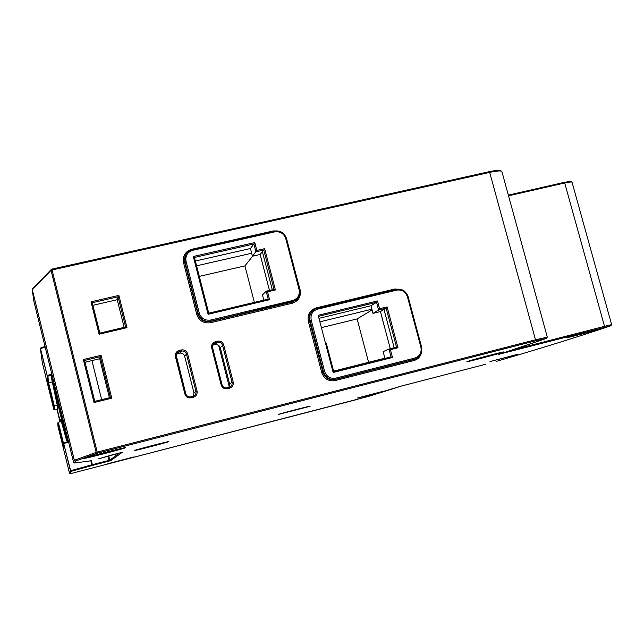<?xml version="1.0" encoding="UTF-8"?>
<svg xmlns="http://www.w3.org/2000/svg" width="644" height="644" viewBox="0 0 644 644"><rect width="100%" height="100%" fill="white"/><g stroke="black" fill="none" stroke-linecap="round" stroke-linejoin="round"><path stroke-width="0.97" d="M57.461 410.486L60.037 421.828M68.264 440.794L66.63 440.464L50.997 375.653L57.163 404.762L57.356 409.978M60.737 421.659L60.737 419.268L62.291 423.994M51.955 374.631L51.126 375.581L67.499 440.987M371.886 309.192L320.632 321.654M368.577 362.306L357.114 318.917L322.153 327.45M333.6 371.137L384.879 358.185M357.114 318.917L372.087 309.933M384.001 309.49L394.16 347.728M252.673 256.175L244.921 265.892L254.356 302.374M272.283 289.76L262.398 251.724M199.286 276.381L244.921 265.892M196.581 265.819L251.675 253.253M92.261 302.793L99.86 333.101L125.66 327.007L126.973 327.651L99.104 334.228L99.86 333.093L125.66 327.007M99.104 334.228L91.013 301.803L92.277 302.72L118.053 296.787L118.866 295.395L126.973 327.651M84.622 360.503L94.805 401.349L110.43 397.477L111.758 398.169L94.04 402.556L94.781 401.373M94.04 402.556L83.358 359.553L84.638 360.431L100.247 356.679L101.068 355.303L111.758 398.169M269.482 290.42L260.144 254.469L263.774 250.049L255.942 251.836L253.905 243.987L254.783 242.587L256.819 250.444L252.448 256.223L250.444 248.512L253.905 243.987L194.456 257.439L193.305 256.489L254.783 242.587M124.163 327.361L117.216 299.693L118.053 296.787L125.644 327.015M194.448 257.463L208.737 313.177L208.093 314.28L193.305 256.489M275.391 289.961L273.998 289.365L268.878 269.683L263.774 250.049L264.652 248.665L275.391 289.961L267.558 291.804L266.157 291.209L274.022 289.349M326.419 343.719L333.664 371.338L333.149 372.474L318.168 315.294L377.481 300.957L379.541 308.726L378.616 310.07L376.555 302.302L377.481 300.957M379.541 308.726L387.108 306.89L397.976 347.76L396.519 347.132L386.175 308.235L378.616 310.07L372.997 313.37L370.976 305.739L376.555 302.302L319.199 316.18L318.168 315.294M390.288 348.694L380.427 311.559L386.175 308.235L387.108 306.89M228.926 387.334L229.57 383.937L220.232 347.494L218.582 345.136L215.297 344.524L212.753 345.184M193.321 396.237L193.965 392.848L184.643 356.156C183.798 353.814 182.131 352.823 179.652 353.17L176.44 354.168M380.427 311.559L372.997 313.37M384.927 358.386L383.14 351.648L388.968 349.024L396.519 347.132M370.976 305.739L319.722 318.16M263.831 300.128L262.47 294.896L266.157 291.209L268.21 299.098L269.603 299.702L208.093 314.28M260.144 254.469L252.448 256.223M250.444 248.512L195.357 261.021M229.256 386.803L218.582 345.136M57.815 423.108L57.944 426.199L69.52 473.243L70.438 470.78L63.732 443.563L63.571 446.493L57.815 423.108L58.121 422.343L61.341 421.506M57.187 405.35L54.329 406.058L54.603 409.898L57.34 409.222L54.603 409.898L53.814 409.431L53.508 405.615L54.329 406.058L48.598 382.769L52.148 381.908M109.391 397.734L99.675 358.732L100.247 356.679L110.422 397.477M99.675 358.732L85.056 362.25M117.216 299.693L92.889 305.312M68.586 442.098L63.901 443.499L64.239 442.702L68.425 441.454L64.207 442.718M64.118 442.75L63.732 443.563L70.607 470.732L71.307 471.287L70.309 473.702L355.826 399.803L400.19 386.384M63.571 446.493L63.595 446.091M91.376 460.685L92.366 464.67L91.818 464.815L92.519 465.387L71.307 471.287L70.438 470.78L91.818 464.815L90.82 460.798M112.281 454.833L122.352 452.241L110.671 460.677L92.519 465.387L92.366 464.67L109.053 460.363L107.991 456.081M98.532 458.842L122.352 452.241M98.508 458.85L112.273 454.841M53.508 405.615L47.785 382.343L48.598 382.769L47.898 376.217L47.189 375.621L51.802 374.003M40.765 347.977L45 346.392L40.854 347.937L40.556 348.67L47.189 375.621L40.395 348.766L42.319 362.717L53.814 409.431M388.96 349.032L391.029 356.84L333.664 371.338L391.029 356.84L392.486 357.476L333.149 372.474M397.976 347.76L390.409 349.66L388.968 349.024L396.535 347.132M61.88 423.519L66.63 440.464M57.372 410.075L60.254 421.78M57.405 410.993L59.956 421.852M68.039 439.9L66.735 439.514L67.862 439.152M52.1 375.219L50.997 375.653L51.375 374.848M568.177 337.19C575.913 334.711 609.321 326.114 599.459 329.132C591.409 331.676 559.201 339.968 568.177 337.19M467.922 361.3C474.467 359.062 511.384 349.579 502.425 352.437C495.437 354.772 460.001 363.884 467.922 361.3M357.291 398.089L382.826 391.375M278.369 414.446C281.066 413.335 314.675 404.665 309.836 406.332L278.369 414.446M134.314 450.526C134.709 449.955 171.586 440.464 168.776 441.647C167.786 442.356 132.39 451.476 134.314 450.526M107.524 463.833L134.097 456.958L107.524 463.833M83.776 458.431C83.205 457.916 127.947 446.437 125.419 447.741C125.097 448.466 82.513 459.405 83.776 458.431M490.358 361.469L517.478 354.466L490.358 361.469M91.013 301.803L118.866 295.395M285.678 236.34L300.128 289.913C301.191 296.586 298.575 301.022 292.287 303.219L210.564 322.716C203.729 323.642 199.125 320.857 196.75 314.361L183.548 262.647C182.534 255.885 185.271 251.426 191.767 249.276L273.434 230.914L279.472 231.26M502.07 172.262L501.781 171.199C500.05 170.628 496.017 171.022 489.69 172.399L535.494 339.774L547.303 337.15M51.834 269.152L489.182 171.674L489.69 172.399L52.059 269.989L97.212 452.096L535.494 339.774L535.406 340.837L97.437 453.159L75.557 461.032L74.728 463.02L91.046 460.766M47.511 351.527L32.224 289.542L33.81 301.006L73.577 462.344L74.334 460.315L47.511 351.527M67.419 336.401L51.045 270.351L32.248 289.502L74.358 460.299L96.165 452.386L67.419 336.401M51.504 269.264L51.045 270.351L52.059 269.989L51.818 269.136L489.182 171.674C505.58 168.921 498.593 170.708 501.781 171.199L547.263 336.989L546.603 338.342M32.305 288.882L32.224 289.542L32.675 288.48L51.134 269.643M83.358 359.553L101.068 355.303M181.31 379.88L175.426 356.687C174.959 353.564 176.223 351.479 179.217 350.433L181.238 349.942C184.377 349.499 186.494 350.771 187.573 353.741L197.04 390.988L195.921 391.319L186.462 354.095C185.601 351.721 183.91 350.706 181.399 351.061L177.816 352.3L176.231 355.359L185.81 393.838L184.892 394.023L181.31 379.88M212.866 344.942L214.726 343.083L212.802 345.023L212.472 347.325L222.051 384.774L221.174 384.951L211.699 347.873C211.224 344.773 212.464 342.705 215.418 341.666L217.414 341.183C220.514 340.748 222.607 342.012 223.685 344.959L233.168 381.956L232.033 382.295L222.558 345.321C221.697 342.962 220.031 341.956 217.551 342.302L213.752 343.743L212.568 345.756L212.576 347.728L211.699 347.873M324.624 371.467C326.572 376.732 330.251 378.97 335.677 378.165L414.792 358.072C419.775 356.245 421.812 352.614 420.902 347.18L407.435 296.795C405.519 291.643 401.937 289.43 396.672 290.13L317.597 309.168C312.453 310.972 310.328 314.626 311.197 320.124L324.624 371.467L323.457 371.805L310.038 320.495L309.474 320.889L322.861 372.087L321.694 372.425L308.315 321.259C307.252 314.562 309.853 310.118 316.115 307.921L394.909 288.979L401.703 289.639M514.862 217.382L514.411 217.261M192.653 287.2L199.294 313.185C201.234 318.514 205.017 320.801 210.628 320.044L292.65 300.515C297.818 298.711 299.967 295.073 299.09 289.591L285.783 238.674C283.867 233.474 280.188 231.196 274.747 231.864L192.781 250.307C187.444 252.078 185.198 255.74 186.036 261.295L192.653 287.2M267.558 291.804L269.603 299.702M199.294 313.185L198.183 313.564L184.933 261.697L184.651 262.245L197.861 313.982C200.018 319.891 204.204 322.427 210.427 321.581L292.207 302.092L296.498 299.822M293.221 264.048L299.879 289.518C300.853 294.574 299.146 298.365 294.775 300.909L210.773 321.179C204.534 322.024 200.34 319.48 198.183 313.564L196.75 314.361M299.09 289.591L299.871 289.47L286.572 238.594L285.783 238.674M390.409 349.66L392.486 357.476M535.929 294.187L535.518 294.179M414.833 321.855L421.562 347.036L420.902 347.18M421.57 347.06L421.579 347.027C422.536 352.888 420.468 356.865 415.38 358.982L413.995 359.457L415.38 358.982C420.516 356.752 422.585 352.783 421.57 347.06M414.792 358.072L414.792 359.151L335.725 379.244C329.704 380.137 325.614 377.658 323.457 371.805L322.861 372.087C325.011 377.931 329.092 380.403 335.097 379.517L413.995 359.457L413.987 360.535L335.154 380.588C328.545 381.57 324.061 378.849 321.694 372.425M229.57 383.937L232.033 382.295C232.42 384.54 231.599 386.159 229.554 387.141L227.074 387.801L229.079 387.294L229.457 388.219L227.461 388.718C224.353 389.177 222.252 387.921 221.174 384.951M193.965 392.848L195.921 391.319C196.307 393.565 195.478 395.191 193.433 396.197L192.91 396.366L193.433 396.197M489.247 171.674C496.532 170.129 500.477 169.911 501.072 171.022M599.29 328.891L598.872 329.036M266.23 291.193L273.998 289.365M208.737 313.185L268.21 299.098L208.737 313.177M388.904 390.047L401.711 385.965L485.415 364.335L400.125 386.4M610.939 325.767L610.842 325.8C579.608 336.345 541.403 348.211 496.234 361.413L496.218 361.413C541.387 348.219 579.584 336.345 610.81 325.816L499.253 354.184M535.406 340.837L546.418 338.414L499.148 354.321M421.643 352.139C420.693 356.478 418.149 359.28 413.987 360.535M233.168 381.956C233.643 385.064 232.412 387.157 229.457 388.219M197.04 390.988C197.515 394.12 196.251 396.229 193.264 397.3L191.244 397.807C188.096 398.274 185.979 397.01 184.892 394.023M47.785 382.343L47.028 375.702L47.898 376.217L51.093 375.09M45.136 346.971L40.395 348.766L40.58 348.114M108.723 455.871L109.794 460.162L119.39 453.006M510.942 350.384L604.507 326.331L564.707 182.993L508.527 195.808M572.146 182.63L572.009 182.139C569.409 181.721 575.221 180.489 564.225 182.373L508.341 195.116L564.225 182.373L564.707 182.993C568.636 182.123 571.067 181.833 572.009 182.139L611.655 324.705M317.597 309.168L317.162 308.323L396.165 289.325C401.904 288.456 405.881 290.911 408.127 296.675L414.825 321.815M396.213 289.309C402.017 288.552 405.978 291.007 408.103 296.675M311.197 320.124L310.038 320.495C309.064 315.294 310.835 311.454 315.351 308.951L396.189 289.309L396.672 290.13M313.378 310.167C309.853 312.863 308.548 316.437 309.474 320.889L308.315 321.259M335.677 378.165L335.154 380.588M256.819 250.444L264.652 248.665M274.392 231.075C280.382 230.375 284.439 232.878 286.572 238.594L293.213 264M192.467 249.494L274.36 231.067L274.747 231.864M186.036 261.295L184.933 261.697C184.047 257.342 185.335 253.808 188.813 251.104L192.443 249.486L192.781 250.307M185.577 254.935L184.651 262.245L183.548 262.647M210.628 320.044L210.564 322.716M292.65 300.515L292.287 303.219M58.322 422.263L63.7 444.127M213.325 344.999L215.555 342.785L215.418 341.666M215.297 344.524L217.551 342.302L217.414 341.183M220.232 347.494L223.685 344.959M229.087 387.294L229.554 387.141M222.051 384.79C222.913 387.157 224.587 388.163 227.074 387.801L227.461 388.718M176.335 356.575L175.426 356.687M177.663 353.653L179.378 351.552L179.217 350.433M179.652 353.17L181.399 351.061L181.238 349.942M184.643 356.156L186.462 354.095L187.573 353.741M176.778 353.975L178.485 351.882L176.762 353.484L176.247 356.14L185.786 393.838C186.68 396.237 188.37 397.243 190.89 396.873L192.91 396.366L193.264 397.3M604.394 327.249L604.507 326.331L611.631 324.624L610.81 325.816M70.244 473.71L69.52 473.243M498.134 354.546L518.404 347.961M368.956 396.253L70.309 473.702M518.307 347.993L546.418 338.414M110.671 460.677L109.053 460.363L109.206 461.08M368.923 396.261L388.976 390.023M97.437 453.159L97.212 452.096L96.165 452.386L97.437 453.159M75.557 461.032L74.358 460.299L75.557 461.032M74.728 463.02L73.577 462.344M421.579 347.027L408.127 296.675L407.435 296.795M316.115 307.921L316.341 308.557M394.909 288.979L395.134 289.567M191.244 397.807L190.89 396.873L192.91 396.366M51.955 374.623L51.238 374.937M91.931 360.592L101.655 399.65M600.079 328.722L567.42 337.432M502.368 352.171L467.705 361.373M309.184 406.332L278.699 414.334M167.617 441.784L134.958 450.285M133.493 457.039L107.886 463.696M123.415 448.015C116.757 449.271 82.762 458.166 83.865 458.407L84.807 458.021M517.752 354.232L489.971 361.59M92.229 302.648L99.836 333.117M84.589 360.366L94.773 401.333L110.43 397.477M511.964 208.326L517.068 226.921M194.407 257.326L208.72 313.217M532.99 284.978L538.134 303.735M333.673 371.419L326.411 343.695M212.552 347.72L222.027 384.774C222.993 387.213 224.676 388.219 227.082 387.793M299.871 289.47C300.812 294.622 299.114 298.438 294.775 300.909L296.522 299.814M286.572 238.594C284.358 232.798 280.293 230.286 274.36 231.067L192.443 249.486L188.813 251.104M317.162 308.323L315.351 308.951M185.786 393.838C186.736 396.285 188.442 397.292 190.89 396.873"/></g></svg>
